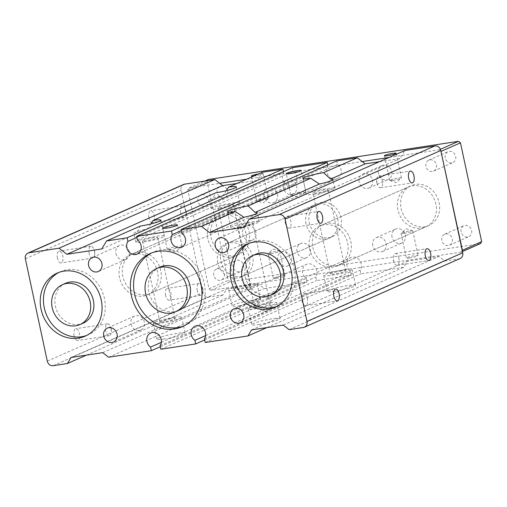 <?xml version="1.0" encoding="UTF-8"?>
<svg xmlns="http://www.w3.org/2000/svg" width="507" height="507" viewBox="0 0 507 507"><rect width="100%" height="100%" fill="white"/><g stroke="black" fill="none" stroke-linecap="round" stroke-linejoin="round"><path stroke-width="0.38" stroke-dasharray="2.54 1.9" d="M307.432 298.629A5.989 2.82 81.3 0 0 303.877 293.876A5.989 2.82 81.3 0 0 301.861 297.913A5.989 2.82 81.3 0 0 302.134 300.962A5.989 2.82 81.3 0 0 302.559 302.464A5.989 2.82 81.3 0 0 305.683 305.715A5.989 2.82 81.3 0 0 307.432 298.629M398.939 258.285A5.989 2.82 81.3 0 0 395.39 253.525A5.989 2.82 81.3 0 0 393.375 257.562A5.989 2.82 81.3 0 0 393.641 260.617A5.989 2.82 81.3 0 0 394.066 262.119A5.989 2.82 81.3 0 0 397.196 265.37A5.989 2.82 81.3 0 0 398.939 258.285M377.005 183.008A5.989 2.82 81.3 0 0 377.43 184.51A5.989 2.82 81.3 0 0 380.554 187.761A5.989 2.82 81.3 0 0 382.303 180.669A5.989 2.82 81.3 0 0 378.748 175.916A5.989 2.82 81.3 0 0 376.733 179.953A5.989 2.82 81.3 0 0 377.005 183.008M460.166 258.513A5.444 4.766 66.2 0 1 459.101 258.824L444.848 260.997L438.967 256.434L407.292 261.27L403.68 267.284L360.921 273.812L360.147 270.218A8.169 7.149 -113.8 0 0 361.257 263.938A8.169 7.149 -113.8 0 0 350.831 257.55A8.169 7.149 -113.8 0 0 347.003 266.112A8.169 7.149 -113.8 0 0 350.648 271.663L351.421 275.263L316.577 280.586L315.81 276.987A8.169 7.149 -113.8 0 0 316.913 270.706A8.169 7.149 -113.8 0 0 306.494 264.318A8.169 7.149 -113.8 0 0 302.66 272.886A8.169 7.149 -113.8 0 0 306.304 278.438L307.077 282.038L264.318 288.565L258.437 283.996L226.762 288.832L223.15 294.852L208.897 297.026A5.444 4.766 66.2 0 1 203.009 292.463L181.075 190.157A5.444 4.766 66.2 0 1 183.629 184.447M207.883 238.892A21.782 19.07 66.2 0 1 218.092 216.058A21.782 19.07 66.2 0 1 245.889 233.087A21.782 19.07 66.2 0 1 235.673 255.921A21.782 19.07 66.2 0 1 207.883 238.892M397.913 209.873A21.782 19.07 66.2 0 1 408.129 187.039A21.782 19.07 66.2 0 1 435.919 204.068A21.782 19.07 66.2 0 1 425.703 226.902A21.782 19.07 66.2 0 1 397.913 209.873M306.063 223.898A18.151 15.894 66.2 0 1 314.574 204.872A18.151 15.894 66.2 0 1 337.732 219.062A18.151 15.894 66.2 0 1 329.22 238.087A18.151 15.894 66.2 0 1 306.063 223.898M237.003 183.439L257.467 180.308L262.29 172.291M283.413 171.645L283.647 172.741A8.169 7.149 -113.8 0 0 282.538 179.022A8.169 7.149 -113.8 0 0 292.964 185.41A8.169 7.149 -113.8 0 0 296.791 176.848A8.169 7.149 -113.8 0 0 293.147 171.29L292.381 167.697M327.756 164.876L327.991 165.973A8.169 7.149 -113.8 0 0 326.882 172.253A8.169 7.149 -113.8 0 0 337.301 178.635A8.169 7.149 -113.8 0 0 341.135 170.073A8.169 7.149 -113.8 0 0 337.491 164.522L336.718 160.922M379.528 161.67L399.991 158.545L404.814 150.528M285.492 223.353A5.989 2.82 81.3 0 0 285.923 224.855A5.989 2.82 81.3 0 0 289.047 228.106A5.989 2.82 81.3 0 0 290.79 221.014A5.989 2.82 81.3 0 0 287.241 216.261A5.989 2.82 81.3 0 0 285.226 220.298A5.989 2.82 81.3 0 0 285.492 223.353M181.227 230.679L327.991 165.973M259.495 324.467A14.519 1.616 167.9 0 1 251.713 324.676A14.519 1.616 167.9 0 1 272.335 318.802A14.519 1.616 167.9 0 1 280.118 318.592A14.519 1.616 167.9 0 1 259.495 324.467M334.95 291.195A14.519 1.616 167.9 0 1 327.173 291.411A14.519 1.616 167.9 0 1 347.796 285.536A14.519 1.616 167.9 0 1 355.572 285.321A14.519 1.616 167.9 0 1 334.95 291.195M266.91 327.585L403.68 267.284M205.196 342.472L360.921 273.812M204.422 338.872L360.147 270.218M204.657 339.969L351.421 275.263M160.852 349.241L316.577 280.586M131.034 324.074A7.624 6.673 -113.8 0 0 140.756 330.032A7.624 6.673 -113.8 0 0 144.337 322.04A7.624 6.673 -113.8 0 0 134.609 316.083A7.624 6.673 -113.8 0 0 131.034 324.074M255.896 232.136A7.624 6.673 -113.8 0 0 246.168 226.179A7.624 6.673 -113.8 0 0 242.593 234.171A7.624 6.673 -113.8 0 0 252.321 240.128A7.624 6.673 -113.8 0 0 255.896 232.136M115.907 253.513A7.624 6.673 -113.8 0 0 125.635 259.476A7.624 6.673 -113.8 0 0 129.209 251.485A7.624 6.673 -113.8 0 0 119.481 245.521A7.624 6.673 -113.8 0 0 115.907 253.513M136.884 237.447L283.647 172.741M205.652 335.59L350.648 271.663M164.477 338.974A14.519 1.616 167.9 0 1 156.701 339.189A14.519 1.616 167.9 0 1 177.323 333.308A14.519 1.616 167.9 0 1 185.099 333.099A14.519 1.616 167.9 0 1 164.477 338.974M239.931 305.708A14.519 1.616 167.9 0 1 232.155 305.917A14.519 1.616 167.9 0 1 252.778 300.043A14.519 1.616 167.9 0 1 260.554 299.833A14.519 1.616 167.9 0 1 239.931 305.708M160.313 346.744L307.077 282.038M108.593 357.226L264.318 288.565M86.38 355.147L223.15 294.852M183.87 325.925A39.933 34.964 -113.8 0 0 185.492 325.266A39.933 34.964 -113.8 0 0 204.22 283.4A39.933 34.964 -113.8 0 0 153.272 252.182A39.933 34.964 -113.8 0 0 151.688 252.936M244.266 227.206L399.991 158.545M257.721 304.726A7.624 6.673 -113.8 0 0 267.442 310.69A7.624 6.673 -113.8 0 0 271.023 302.698A7.624 6.673 -113.8 0 0 261.295 296.734A7.624 6.673 -113.8 0 0 257.721 304.726M181.76 233.182L337.491 164.522M283.236 325.088L438.967 256.434M251.567 329.924L407.292 261.27M71.037 357.492L226.762 288.832M137.422 239.95L293.147 171.29M102.706 352.657L258.437 283.996M101.742 248.969L136.313 233.727L140.274 226.084M289.123 329.658L444.848 260.997M161.315 342.364L306.304 278.438M160.079 345.647L315.81 276.987M86.653 335.444A34.489 30.192 -113.8 0 0 88.281 334.791A34.489 30.192 -113.8 0 0 104.455 298.636A34.489 30.192 -113.8 0 0 60.453 271.676A34.489 30.192 -113.8 0 0 58.869 272.436M276.683 306.424A34.489 30.192 -113.8 0 0 278.311 305.772A34.489 30.192 -113.8 0 0 294.485 269.623A34.489 30.192 -113.8 0 0 250.483 242.657A34.489 30.192 -113.8 0 0 248.899 243.417M226.35 190.676L222.896 195.556A14.519 1.616 -12.1 0 0 209.467 200.081A14.519 1.616 -12.1 0 0 211.768 200.461L215.735 192.818M222.896 195.556L257.467 180.308M150.896 223.942L147.436 228.822A14.519 1.616 -12.1 0 0 134.013 233.353A14.519 1.616 -12.1 0 0 136.313 233.727M147.436 228.822L211.768 200.461M148.969 217.826A5.989 2.82 -98.7 0 1 150.712 210.735A5.989 2.82 -98.7 0 1 154.267 215.488A5.989 2.82 -98.7 0 1 152.518 222.579A5.989 2.82 -98.7 0 1 148.969 217.826M57.456 258.171A5.989 2.82 -98.7 0 1 59.199 251.085A5.989 2.82 -98.7 0 1 62.754 255.839A5.989 2.82 -98.7 0 1 61.011 262.924A5.989 2.82 -98.7 0 1 57.456 258.171M74.098 335.786A5.989 2.82 -98.7 0 1 75.841 328.694A5.989 2.82 -98.7 0 1 79.396 333.448A5.989 2.82 -98.7 0 1 77.647 340.539A5.989 2.82 -98.7 0 1 74.098 335.786M165.605 295.435A5.989 2.82 -98.7 0 1 167.348 288.35A5.989 2.82 -98.7 0 1 170.903 293.103A5.989 2.82 -98.7 0 1 169.161 300.195A5.989 2.82 -98.7 0 1 165.605 295.435M217.763 262.829A18.151 15.894 66.2 0 1 226.274 243.797A18.151 15.894 66.2 0 1 249.438 257.993A18.151 15.894 66.2 0 1 240.92 277.018A18.151 15.894 66.2 0 1 217.763 262.829M119.582 277.823A21.782 19.07 66.2 0 1 129.798 254.989A21.782 19.07 66.2 0 1 157.588 272.018A21.782 19.07 66.2 0 1 147.372 294.852A21.782 19.07 66.2 0 1 119.582 277.823M347.618 242.999A21.782 19.07 66.2 0 1 337.402 265.833A21.782 19.07 66.2 0 1 309.612 248.804A21.782 19.07 66.2 0 1 319.828 225.97A21.782 19.07 66.2 0 1 347.618 242.999M344.392 269.661A14.519 1.616 167.9 0 1 352.169 269.445A14.519 1.616 167.9 0 1 331.546 275.32A14.519 1.616 167.9 0 1 323.77 275.535A14.519 1.616 167.9 0 1 344.392 269.661M256.092 308.592A14.519 1.616 167.9 0 1 248.31 308.801A14.519 1.616 167.9 0 1 268.932 302.926A14.519 1.616 167.9 0 1 276.714 302.717A14.519 1.616 167.9 0 1 256.092 308.592M173.92 317.439A14.519 1.616 167.9 0 1 181.696 317.224A14.519 1.616 167.9 0 1 161.074 323.098A14.519 1.616 167.9 0 1 153.298 323.314A14.519 1.616 167.9 0 1 173.92 317.439M249.374 284.167A14.519 1.616 167.9 0 1 257.15 283.958A14.519 1.616 167.9 0 1 236.528 289.833A14.519 1.616 167.9 0 1 228.752 290.042A14.519 1.616 167.9 0 1 249.374 284.167M159.863 267.132A23.601 20.66 -113.8 0 0 148.798 291.867A23.601 20.66 -113.8 0 0 178.901 310.316M178.033 246.294A7.624 0.849 -12.1 0 0 167.209 249.381A7.624 0.849 -12.1 0 0 167.386 249.507A7.624 0.849 -12.1 0 0 171.29 249.267A7.624 0.849 -12.1 0 0 182.013 246.377A7.624 0.849 -12.1 0 0 182.114 246.187A7.624 0.849 -12.1 0 0 178.033 246.294M294.909 194.764A7.624 0.849 -12.1 0 0 305.626 191.874A7.624 0.849 -12.1 0 0 305.734 191.684A7.624 0.849 -12.1 0 0 301.652 191.792A7.624 0.849 -12.1 0 0 290.828 194.878A7.624 0.849 -12.1 0 0 290.999 195.005A7.624 0.849 -12.1 0 0 294.909 194.764M238.696 227.453A14.519 1.616 -12.1 0 0 259.318 221.572A14.519 1.616 -12.1 0 0 251.542 221.787A14.519 1.616 -12.1 0 0 230.919 227.662A14.519 1.616 -12.1 0 0 238.696 227.453M314.15 194.181A14.519 1.616 -12.1 0 0 334.772 188.306A14.519 1.616 -12.1 0 0 326.996 188.522A14.519 1.616 -12.1 0 0 306.374 194.396A14.519 1.616 -12.1 0 0 314.15 194.181M143.677 241.959A14.519 1.616 -12.1 0 0 164.3 236.085A14.519 1.616 -12.1 0 0 156.524 236.294A14.519 1.616 -12.1 0 0 135.901 242.169A14.519 1.616 -12.1 0 0 143.677 241.959M219.138 208.688A14.519 1.616 -12.1 0 0 239.754 202.813A14.519 1.616 -12.1 0 0 231.978 203.028A14.519 1.616 -12.1 0 0 211.356 208.903A14.519 1.616 -12.1 0 0 219.138 208.688M65.58 283.299A21.782 19.07 -113.8 0 0 55.364 306.133A21.782 19.07 -113.8 0 0 83.154 323.162M255.61 254.28A21.782 19.07 -113.8 0 0 245.394 277.114A21.782 19.07 -113.8 0 0 273.184 294.149M111.065 328.612A5.989 2.82 -98.7 0 1 111.337 331.667A5.989 2.82 -98.7 0 1 109.322 335.704A5.989 2.82 -98.7 0 1 105.767 330.951A5.989 2.82 -98.7 0 1 107.509 323.859A5.989 2.82 -98.7 0 1 110.64 327.11A5.989 2.82 -98.7 0 1 111.065 328.612M89.131 253.335A5.989 2.82 -98.7 0 1 90.873 246.244A5.989 2.82 -98.7 0 1 93.998 249.501A5.989 2.82 -98.7 0 1 94.429 251.003A5.989 2.82 -98.7 0 1 94.695 254.051A5.989 2.82 -98.7 0 1 92.68 258.088A5.989 2.82 -98.7 0 1 89.131 253.335M180.638 212.991A5.989 2.82 -98.7 0 1 182.381 205.899A5.989 2.82 -98.7 0 1 185.511 209.15A5.989 2.82 -98.7 0 1 185.936 210.652A5.989 2.82 -98.7 0 1 186.208 213.707A5.989 2.82 -98.7 0 1 184.193 217.744A5.989 2.82 -98.7 0 1 180.638 212.991M197.28 290.6A5.989 2.82 -98.7 0 1 199.023 283.514A5.989 2.82 -98.7 0 1 202.147 286.766A5.989 2.82 -98.7 0 1 202.578 288.268A5.989 2.82 -98.7 0 1 202.844 291.322A5.989 2.82 -98.7 0 1 200.829 295.353A5.989 2.82 -98.7 0 1 197.28 290.6M341.42 270.966A7.808 0.868 -12.1 0 0 330.336 274.129A7.808 0.868 -12.1 0 0 334.519 274.014A7.808 0.868 -12.1 0 0 345.603 270.852A7.808 0.868 -12.1 0 0 341.42 270.966M265.966 304.238A7.808 0.868 -12.1 0 0 254.882 307.394A7.808 0.868 -12.1 0 0 259.058 307.28A7.808 0.868 -12.1 0 0 270.142 304.124A7.808 0.868 -12.1 0 0 265.966 304.238M170.948 318.745A7.808 0.868 -12.1 0 0 159.863 321.901A7.808 0.868 -12.1 0 0 164.046 321.787A7.808 0.868 -12.1 0 0 175.13 318.63A7.808 0.868 -12.1 0 0 170.948 318.745M246.402 285.479A7.808 0.868 -12.1 0 0 235.318 288.635A7.808 0.868 -12.1 0 0 239.5 288.521A7.808 0.868 -12.1 0 0 250.585 285.365A7.808 0.868 -12.1 0 0 246.402 285.479M248.569 223.099A7.808 0.868 -12.1 0 0 237.485 226.255A7.808 0.868 -12.1 0 0 241.668 226.141A7.808 0.868 -12.1 0 0 252.752 222.985A7.808 0.868 -12.1 0 0 248.569 223.099M324.024 189.827A7.808 0.868 -12.1 0 0 312.939 192.99A7.808 0.868 -12.1 0 0 317.122 192.875A7.808 0.868 -12.1 0 0 328.206 189.713A7.808 0.868 -12.1 0 0 324.024 189.827M153.551 237.606A7.808 0.868 -12.1 0 0 142.467 240.762A7.808 0.868 -12.1 0 0 146.65 240.648A7.808 0.868 -12.1 0 0 157.734 237.491A7.808 0.868 -12.1 0 0 153.551 237.606M229.012 204.34A7.808 0.868 -12.1 0 0 217.928 207.496A7.808 0.868 -12.1 0 0 222.104 207.382A7.808 0.868 -12.1 0 0 233.188 204.226A7.808 0.868 -12.1 0 0 229.012 204.34M404.275 233.29A5.989 0.665 167.9 0 1 401.069 233.372A5.989 0.665 167.9 0 1 401.151 233.226A5.989 0.665 167.9 0 1 409.574 230.951A5.989 0.665 167.9 0 1 412.641 230.761A5.989 0.665 167.9 0 1 412.78 230.862A5.989 0.665 167.9 0 1 404.275 233.29M409.567 257.981A5.989 0.665 167.9 0 1 406.361 258.069A5.989 0.665 167.9 0 1 414.865 255.648A5.989 0.665 167.9 0 1 418.079 255.56A5.989 0.665 167.9 0 1 409.567 257.981M276.549 278.292A5.989 0.665 167.9 0 1 273.343 278.381A5.989 0.665 167.9 0 1 281.848 275.96A5.989 0.665 167.9 0 1 285.054 275.871A5.989 0.665 167.9 0 1 276.549 278.292M480.446 243.62L230.235 281.829L228.277 280.301L207.097 181.525L208.307 179.522M462.207 250.407L461.18 252.112L462.454 251.554M461.18 252.112L210.969 290.321L230.235 281.829M359.159 182.076A7.624 6.673 66.2 0 1 362.733 174.085A7.624 6.673 66.2 0 1 372.461 180.042A7.624 6.673 66.2 0 1 368.887 188.034A7.624 6.673 66.2 0 1 359.159 182.076M264.141 196.583A7.624 6.673 66.2 0 1 267.721 188.591A7.624 6.673 66.2 0 1 277.443 194.555A7.624 6.673 66.2 0 1 273.869 202.547A7.624 6.673 66.2 0 1 264.141 196.583M277.76 260.085A7.624 6.673 66.2 0 1 281.334 252.093A7.624 6.673 66.2 0 1 291.062 258.05A7.624 6.673 66.2 0 1 287.482 266.042A7.624 6.673 66.2 0 1 277.76 260.085M372.772 245.578A7.624 6.673 66.2 0 1 376.346 237.587A7.624 6.673 66.2 0 1 386.074 243.544A7.624 6.673 66.2 0 1 382.5 251.535A7.624 6.673 66.2 0 1 372.772 245.578M425.962 166.41A5.989 5.247 66.2 0 1 428.77 160.13A5.989 5.247 66.2 0 1 436.413 164.813A5.989 5.247 66.2 0 1 433.605 171.093A5.989 5.247 66.2 0 1 425.962 166.41M197.926 201.228A5.989 5.247 66.2 0 1 200.734 194.948A5.989 5.247 66.2 0 1 208.377 199.631A5.989 5.247 66.2 0 1 205.563 205.912A5.989 5.247 66.2 0 1 197.926 201.228M213.808 275.314A5.989 5.247 66.2 0 1 216.616 269.033A5.989 5.247 66.2 0 1 224.259 273.717A5.989 5.247 66.2 0 1 221.451 279.997A5.989 5.247 66.2 0 1 213.808 275.314M441.844 240.495A5.989 5.247 66.2 0 1 444.652 234.215A5.989 5.247 66.2 0 1 452.295 238.898A5.989 5.247 66.2 0 1 449.487 245.179A5.989 5.247 66.2 0 1 441.844 240.495M211.089 237.472A21.782 19.07 -113.8 0 0 238.879 254.501A21.782 19.07 -113.8 0 0 249.095 231.674A21.782 19.07 -113.8 0 0 221.305 214.638A21.782 19.07 -113.8 0 0 211.089 237.472M389.059 157.468L439.246 149.806L440.919 151.105M210.969 290.321L209.011 288.8L187.831 190.017L189.041 188.015L219.67 183.338M246.535 179.231L362.194 161.575M309.276 222.484A18.151 15.894 -113.8 0 0 332.434 236.674A18.151 15.894 -113.8 0 0 340.945 217.642A18.151 15.894 -113.8 0 0 317.788 203.453A18.151 15.894 -113.8 0 0 309.276 222.484M401.119 208.459A21.782 19.07 -113.8 0 0 428.909 225.488A21.782 19.07 -113.8 0 0 439.125 202.654A21.782 19.07 -113.8 0 0 411.335 185.625A21.782 19.07 -113.8 0 0 401.119 208.459M271.251 253.601A5.989 0.665 167.9 0 1 268.045 253.69A5.989 0.665 167.9 0 1 268.127 253.538A5.989 0.665 167.9 0 1 276.549 251.263A5.989 0.665 167.9 0 1 279.623 251.073A5.989 0.665 167.9 0 1 279.763 251.174A5.989 0.665 167.9 0 1 271.251 253.601M209.011 288.8L228.277 280.301M378.425 173.578A7.624 6.673 66.2 0 1 381.999 165.586A7.624 6.673 66.2 0 1 391.727 171.55A7.624 6.673 66.2 0 1 388.153 179.541A7.624 6.673 66.2 0 1 378.425 173.578M283.407 188.091A7.624 6.673 66.2 0 1 286.987 180.099A7.624 6.673 66.2 0 1 296.709 186.056A7.624 6.673 66.2 0 1 293.135 194.048A7.624 6.673 66.2 0 1 283.407 188.091M297.02 251.592A7.624 6.673 66.2 0 1 300.6 243.601A7.624 6.673 66.2 0 1 310.322 249.558A7.624 6.673 66.2 0 1 306.748 257.55A7.624 6.673 66.2 0 1 297.02 251.592M392.038 237.08A7.624 6.673 66.2 0 1 395.612 229.088A7.624 6.673 66.2 0 1 405.34 235.052A7.624 6.673 66.2 0 1 401.766 243.043A7.624 6.673 66.2 0 1 392.038 237.08M445.228 157.918A5.989 5.247 66.2 0 1 448.036 151.637A5.989 5.247 66.2 0 1 455.679 156.321A5.989 5.247 66.2 0 1 452.871 162.601A5.989 5.247 66.2 0 1 445.228 157.918M217.186 192.736A5.989 5.247 66.2 0 1 220 186.456A5.989 5.247 66.2 0 1 227.643 191.139A5.989 5.247 66.2 0 1 224.829 197.419A5.989 5.247 66.2 0 1 217.186 192.736M233.074 266.821A5.989 5.247 66.2 0 1 235.882 260.541A5.989 5.247 66.2 0 1 243.525 265.224A5.989 5.247 66.2 0 1 240.711 271.505A5.989 5.247 66.2 0 1 233.074 266.821M461.11 231.997A5.989 5.247 66.2 0 1 463.918 225.723A5.989 5.247 66.2 0 1 471.561 230.406A5.989 5.247 66.2 0 1 468.753 236.68A5.989 5.247 66.2 0 1 461.11 231.997M160.795 270.599A21.782 19.07 -113.8 0 0 133.005 253.57A21.782 19.07 -113.8 0 0 122.789 276.404A21.782 19.07 -113.8 0 0 150.585 293.433A21.782 19.07 -113.8 0 0 160.795 270.599M312.825 247.384A21.782 19.07 -113.8 0 0 340.615 264.42A21.782 19.07 -113.8 0 0 350.831 241.585A21.782 19.07 -113.8 0 0 323.035 224.557A21.782 19.07 -113.8 0 0 312.825 247.384M252.644 256.574A18.151 15.894 -113.8 0 0 229.487 242.384A18.151 15.894 -113.8 0 0 220.976 261.409A18.151 15.894 -113.8 0 0 244.133 275.605A18.151 15.894 -113.8 0 0 252.644 256.574M439.246 149.806L440.399 149.299M187.831 190.017L207.097 181.525M253.582 176.125A5.989 0.665 -12.1 0 0 254.615 175.986A5.989 0.665 -12.1 0 0 263.12 173.565A5.989 0.665 -12.1 0 0 259.914 173.654A5.989 0.665 -12.1 0 0 258.76 173.844M189.041 188.015L204.79 181.069M265.205 198.345A5.989 0.665 -12.1 0 0 256.7 200.772A5.989 0.665 -12.1 0 0 256.84 200.873A5.989 0.665 -12.1 0 0 259.907 200.683A5.989 0.665 -12.1 0 0 268.33 198.408A5.989 0.665 -12.1 0 0 268.418 198.256A5.989 0.665 -12.1 0 0 265.205 198.345M392.931 180.372A5.989 0.665 -12.1 0 0 401.354 178.096A5.989 0.665 -12.1 0 0 401.436 177.944A5.989 0.665 -12.1 0 0 398.229 178.033A5.989 0.665 -12.1 0 0 389.725 180.46A5.989 0.665 -12.1 0 0 389.864 180.562A5.989 0.665 -12.1 0 0 392.931 180.372M303.376 327.478L459.101 258.824M53.165 365.686L208.897 297.026M47.284 361.123L203.009 292.463M25.35 258.811L181.075 190.157M302.559 302.464L301.766 300.258L301.861 297.913M303.877 293.876L335.552 289.041M305.683 305.715L337.358 300.879M395.39 253.525L427.059 248.69M380.554 187.761L412.229 182.926M378.748 175.916L410.423 171.081M397.196 265.37L428.865 260.535M289.047 228.106L320.722 223.27M287.241 216.261L318.909 211.425M394.066 262.119L393.274 259.907L393.375 257.562M140.756 330.032L113.467 342.067M246.168 226.179L218.878 238.214M125.635 259.476L98.339 271.511M119.481 245.521L92.192 257.556M153.272 252.182L150.059 253.595M267.442 310.69L240.153 322.718M185.492 325.266L182.279 326.679M195.106 326.21L350.831 257.55M181.576 247.296L337.301 178.635M150.769 332.979L306.494 264.318M134.609 316.083L107.313 328.111M261.295 296.734L234 308.769M60.453 271.676L57.24 273.089M250.483 242.657L247.27 244.07M252.321 240.128L225.026 252.163M88.281 334.791L85.068 336.204M278.311 305.772L275.098 307.191M137.232 254.07L292.964 185.41M376.733 179.953L376.638 182.298L377.43 184.51M226.274 243.797L314.574 204.872M129.798 254.989L218.092 216.058M337.402 265.833L425.703 226.902M240.92 277.018L329.22 238.087M319.828 225.97L408.129 187.039M147.372 294.852L235.673 255.921M285.226 220.298L285.124 222.643L285.923 224.855M352.169 269.445L355.572 285.321M248.31 308.801L251.713 324.676M323.77 275.535L327.173 291.411M276.714 302.717L280.118 318.592M181.696 317.224L185.099 333.099M257.15 283.958L260.554 299.833M228.752 290.042L232.155 305.917M153.298 323.314L156.701 339.189M167.209 249.381L162.671 228.213M305.734 191.684L301.196 170.517M182.114 246.187L177.577 225.019M290.828 194.878L286.29 173.711M259.318 221.572L257.423 212.756M334.772 188.306L332.884 179.484M164.3 236.085L160.896 220.209M239.754 202.813L236.351 186.937M230.919 227.662L227.516 211.787M306.374 194.396L302.971 178.521M135.901 242.169L134.013 233.353M211.356 208.903L209.467 200.081M109.322 335.704L77.647 340.539M107.509 323.859L75.841 328.694M90.873 246.244L59.199 251.085M182.381 205.899L150.712 210.735M92.68 258.088L61.011 262.924M184.193 217.744L152.518 222.579M199.023 283.514L167.348 288.35M200.829 295.353L169.161 300.195M182.013 246.377L175.58 252.061L167.386 249.507M290.999 195.005L299.2 197.559L305.626 191.874M110.64 327.11L111.432 329.322L111.337 331.667M94.695 254.051L94.796 251.706L93.998 249.501M186.208 213.707L186.303 211.362L185.511 209.15M202.844 291.322L202.946 288.971L202.147 286.766M330.336 274.129L312.939 192.99M345.603 270.852L328.206 189.713M254.882 307.394L237.485 226.255M270.142 304.124L252.752 222.985M175.13 318.63L157.734 237.491M159.863 321.901L142.467 240.762M250.585 285.365L233.188 204.226M235.318 288.635L217.928 207.496M412.641 230.761L406.202 228.758L401.151 233.226M401.069 233.372L406.361 258.069M412.78 230.862L418.079 255.56M268.045 253.69L273.343 278.381M279.763 251.174L285.054 275.871M133.005 253.57L221.305 214.638M362.733 174.085L381.999 165.586M340.615 264.42L428.909 225.488M444.652 234.215L463.918 225.723M229.487 242.384L317.788 203.453M200.734 194.948L220 186.456M428.77 160.13L448.036 151.637M382.5 251.535L401.766 243.043M323.035 224.557L411.335 185.625M221.451 279.997L240.711 271.505M244.133 275.605L332.434 236.674M216.616 269.033L235.882 260.541M281.334 252.093L300.6 243.601M273.869 202.547L293.135 194.048M267.721 188.591L286.987 180.099M150.585 293.433L238.879 254.501M449.487 245.179L468.753 236.68M287.482 266.042L306.748 257.55M205.563 205.912L224.829 197.419M368.887 188.034L388.153 179.541M376.346 237.587L395.612 229.088M433.605 171.093L452.871 162.601M279.623 251.073L273.184 249.07L268.127 253.538M256.7 200.772L251.409 176.075M401.436 177.944L396.144 153.253M268.418 198.256L263.12 173.565M389.725 180.46L384.426 155.763M268.33 198.408L263.279 202.876L256.84 200.873M389.864 180.562L396.303 182.564L401.354 178.096"/><path stroke-width="0.76" d="M339.101 293.794A5.989 2.82 81.3 0 0 335.552 289.041A5.989 2.82 81.3 0 0 333.802 296.126A5.989 2.82 81.3 0 0 337.358 300.879A5.989 2.82 81.3 0 0 339.101 293.794M322.465 216.178A5.989 2.82 81.3 0 0 318.909 211.425A5.989 2.82 81.3 0 0 317.167 218.517A5.989 2.82 81.3 0 0 320.722 223.27A5.989 2.82 81.3 0 0 322.465 216.178M413.972 175.834A5.989 2.82 81.3 0 0 410.423 171.081A5.989 2.82 81.3 0 0 408.674 178.166A5.989 2.82 81.3 0 0 412.229 182.926A5.989 2.82 81.3 0 0 413.972 175.834M430.614 253.443A5.989 2.82 81.3 0 0 427.059 248.69A5.989 2.82 81.3 0 0 425.316 255.782A5.989 2.82 81.3 0 0 428.865 260.535A5.989 2.82 81.3 0 0 430.614 253.443M249.083 219.182L404.814 150.528L434.898 145.934A5.444 4.766 66.2 0 1 440.786 150.497L462.72 252.803A5.444 4.766 66.2 0 1 460.166 258.513L304.441 327.173A5.444 4.766 66.2 0 1 303.376 327.478L289.123 329.658L283.236 325.088L251.567 329.924L247.948 335.945L205.196 342.472L204.422 338.872A8.169 7.149 -113.8 0 0 205.525 332.598A8.169 7.149 -113.8 0 0 195.106 326.21A8.169 7.149 -113.8 0 0 191.278 334.772A8.169 7.149 -113.8 0 0 194.922 340.324L195.689 343.923L160.852 349.241L160.079 345.647A8.169 7.149 -113.8 0 0 161.188 339.367A8.169 7.149 -113.8 0 0 150.769 332.979A8.169 7.149 -113.8 0 0 146.935 341.541A8.169 7.149 -113.8 0 0 150.579 347.099L151.352 350.692L108.593 357.226L102.706 352.657L71.037 357.492L67.418 363.513L53.165 365.686A5.444 4.766 66.2 0 1 47.284 361.123L25.35 258.811A5.444 4.766 66.2 0 1 27.904 253.107A5.444 4.766 66.2 0 1 28.969 252.797L59.053 248.202L66.899 254.292L101.742 248.969L106.565 240.945L127.149 237.802L127.922 241.402A8.169 7.149 -113.8 0 0 126.813 247.682A8.169 7.149 -113.8 0 0 137.232 254.07A8.169 7.149 -113.8 0 0 141.066 245.508A8.169 7.149 -113.8 0 0 137.422 239.95L136.649 236.351L171.486 231.034L172.26 234.633A8.169 7.149 -113.8 0 0 171.157 240.914A8.169 7.149 -113.8 0 0 181.576 247.296A8.169 7.149 -113.8 0 0 185.404 238.734A8.169 7.149 -113.8 0 0 181.76 233.182L180.993 229.582L201.577 226.439L209.423 232.529L244.266 227.206L249.083 219.182L279.173 214.588A5.444 4.766 66.2 0 1 285.061 219.157L306.988 321.463A5.444 4.766 66.2 0 1 304.441 327.173M291.272 271.036A34.489 30.192 -113.8 0 0 247.27 244.07A34.489 30.192 -113.8 0 0 231.097 280.225A34.489 30.192 -113.8 0 0 275.098 307.191A34.489 30.192 -113.8 0 0 291.272 271.036M101.242 300.055A34.489 30.192 -113.8 0 0 57.24 273.089A34.489 30.192 -113.8 0 0 41.067 309.245A34.489 30.192 -113.8 0 0 85.068 336.204A34.489 30.192 -113.8 0 0 101.242 300.055M201.013 284.82A39.933 34.964 -113.8 0 0 150.059 253.595A39.933 34.964 -113.8 0 0 131.332 295.461A39.933 34.964 -113.8 0 0 182.279 326.679A39.933 34.964 -113.8 0 0 201.013 284.82M101.913 263.52A7.624 6.673 -113.8 0 0 92.192 257.556A7.624 6.673 -113.8 0 0 88.611 265.548A7.624 6.673 -113.8 0 0 98.339 271.511A7.624 6.673 -113.8 0 0 101.913 263.52M228.6 244.171A7.624 6.673 -113.8 0 0 218.878 238.214A7.624 6.673 -113.8 0 0 215.298 246.206A7.624 6.673 -113.8 0 0 225.026 252.163A7.624 6.673 -113.8 0 0 228.6 244.171M243.728 314.727A7.624 6.673 -113.8 0 0 234 308.769A7.624 6.673 -113.8 0 0 230.425 316.761A7.624 6.673 -113.8 0 0 240.153 322.718A7.624 6.673 -113.8 0 0 243.728 314.727M117.041 334.075A7.624 6.673 -113.8 0 0 107.313 328.111A7.624 6.673 -113.8 0 0 103.739 336.103A7.624 6.673 -113.8 0 0 113.467 342.067A7.624 6.673 -113.8 0 0 117.041 334.075M27.904 253.107L183.629 184.447A5.444 4.766 66.2 0 1 184.694 184.136L214.784 179.541L222.63 185.632L237.003 183.439M106.565 240.945L140.274 226.084A14.519 1.616 -12.1 0 0 160.896 220.209A14.519 1.616 -12.1 0 0 153.12 220.418L215.735 192.818A14.519 1.616 -12.1 0 0 236.351 186.937A14.519 1.616 -12.1 0 0 228.575 187.153L262.29 172.291L282.874 169.148L283.413 171.645M136.649 236.351L292.381 167.697L327.218 162.373L327.756 164.876M180.993 229.582L336.718 160.922L357.308 157.778L365.154 163.869L379.528 161.67M172.26 234.633L181.227 230.679M247.948 335.945L266.91 327.585M195.689 343.923L204.657 339.969M127.922 241.402L136.884 237.447M194.922 340.324L205.652 335.59M151.352 350.692L160.313 346.744M171.486 231.034L327.218 162.373M67.418 363.513L86.38 355.147M151.688 252.936A39.933 34.964 -113.8 0 0 134.545 294.041A39.933 34.964 -113.8 0 0 183.87 325.925M173.495 225.127A7.624 0.849 -12.1 0 0 162.671 228.213A7.624 0.849 -12.1 0 0 166.752 228.099A7.624 0.849 -12.1 0 0 177.577 225.019A7.624 0.849 -12.1 0 0 173.495 225.127M297.115 170.625A7.624 0.849 -12.1 0 0 286.29 173.711A7.624 0.849 -12.1 0 0 290.372 173.597A7.624 0.849 -12.1 0 0 301.196 170.517A7.624 0.849 -12.1 0 0 297.115 170.625M209.423 232.529L244 217.281A14.519 1.616 -12.1 0 0 257.423 212.756A14.519 1.616 -12.1 0 0 255.122 212.382L319.454 184.016A14.519 1.616 -12.1 0 0 332.884 179.484A14.519 1.616 -12.1 0 0 330.577 179.11L365.154 163.869M127.149 237.802L282.874 169.148M255.122 212.382L248.138 205.912A14.519 1.616 -12.1 0 0 227.516 211.787A14.519 1.616 -12.1 0 0 235.292 211.577L244 217.281M248.138 205.912L310.747 178.306L319.454 184.016M330.577 179.11L323.593 172.646A14.519 1.616 -12.1 0 0 302.971 178.521A14.519 1.616 -12.1 0 0 310.747 178.306M323.593 172.646L357.308 157.778M201.577 226.439L235.292 211.577M59.053 248.202L214.784 179.541M150.579 347.099L161.315 342.364M58.869 272.436A34.489 30.192 -113.8 0 0 44.28 307.825A34.489 30.192 -113.8 0 0 86.653 335.444M248.899 243.417A34.489 30.192 -113.8 0 0 234.31 278.806A34.489 30.192 -113.8 0 0 276.683 306.424M66.899 254.292L222.63 185.632M228.575 187.153L226.35 190.676M175.688 311.729L178.901 310.316A23.601 20.66 -113.8 0 0 189.967 285.58A23.601 20.66 -113.8 0 0 159.863 267.132L156.65 268.545A23.601 20.66 -113.8 0 0 145.585 293.28A23.601 20.66 -113.8 0 0 175.688 311.729A23.601 20.66 -113.8 0 0 186.76 286.994A23.601 20.66 -113.8 0 0 156.65 268.545M153.12 220.418L150.896 223.942M79.941 324.581L83.154 323.162A21.782 19.07 -113.8 0 0 93.37 300.328A21.782 19.07 -113.8 0 0 65.58 283.299L62.367 284.719A21.782 19.07 -113.8 0 0 52.151 307.546A21.782 19.07 -113.8 0 0 79.941 324.581A21.782 19.07 -113.8 0 0 90.157 301.747A21.782 19.07 -113.8 0 0 62.367 284.719M269.971 295.562L273.184 294.149A21.782 19.07 -113.8 0 0 283.4 271.315A21.782 19.07 -113.8 0 0 255.61 254.28L252.397 255.699A21.782 19.07 -113.8 0 0 242.181 278.533A21.782 19.07 -113.8 0 0 269.971 295.562A21.782 19.07 -113.8 0 0 280.187 272.728A21.782 19.07 -113.8 0 0 252.397 255.699M462.454 251.554L480.446 243.62L481.65 241.617L462.207 250.407M440.919 151.105L462.384 250.109M219.67 183.338L246.535 179.231M362.194 161.575L389.059 157.468M204.79 181.069L208.307 179.522L458.512 141.314L460.476 142.835L481.65 241.617M441.21 151.327L460.476 142.835M440.399 149.299L458.512 141.314M392.938 153.342A5.989 0.665 -12.1 0 0 384.426 155.763A5.989 0.665 -12.1 0 0 387.64 155.674A5.989 0.665 -12.1 0 0 396.144 153.253A5.989 0.665 -12.1 0 0 392.938 153.342M258.76 173.844A5.989 0.665 -12.1 0 0 251.409 176.075A5.989 0.665 -12.1 0 0 253.582 176.125M285.061 219.157L440.786 150.497M306.988 321.463L462.72 252.803M279.173 214.588L434.898 145.934M28.969 252.797L184.694 184.136"/></g></svg>
